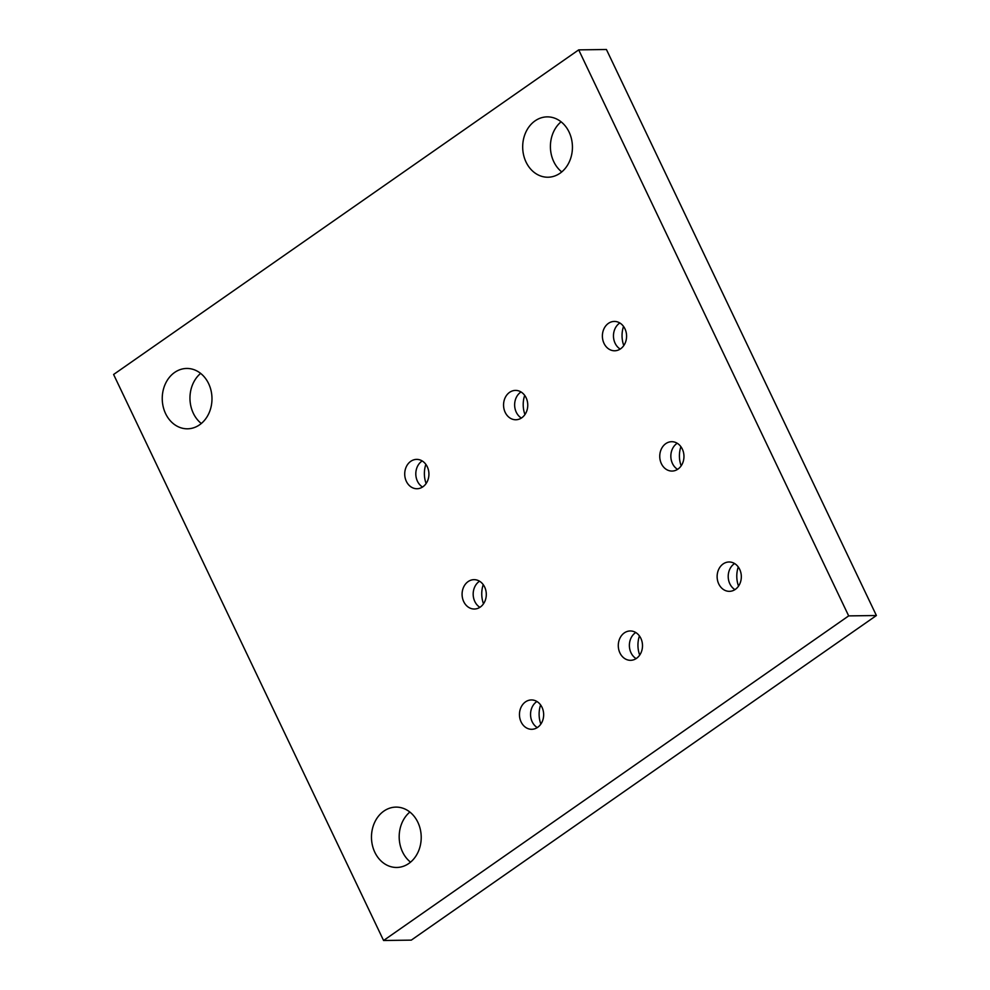 <?xml version="1.0" encoding="UTF-8"?>
<svg xmlns="http://www.w3.org/2000/svg" width="990" height="990" viewBox="0 0 990 990"><rect width="100%" height="100%" fill="white"/><g stroke="black" fill="none" stroke-linecap="round" stroke-linejoin="round"><path stroke-width="1.49" d="M526.049 162.063A30.183 24.874 89.2 0 1 547.161 116.87A30.183 24.874 89.2 0 1 569.077 132.041A30.183 24.874 89.2 0 1 547.965 177.222A30.183 24.874 89.2 0 1 526.049 162.063M561.082 121.807A30.183 24.874 -90.8 0 0 553.769 161.692A30.183 24.874 -90.8 0 0 561.763 171.926M165.602 413.634A30.183 24.874 89.2 0 1 186.702 368.453A30.183 24.874 89.2 0 1 208.618 383.613A30.183 24.874 89.2 0 1 187.518 428.806A30.183 24.874 89.2 0 1 165.602 413.634M200.636 373.379A30.183 24.874 -90.8 0 0 193.322 413.263A30.183 24.874 -90.8 0 0 201.304 423.497M383.575 940.5L113.603 374.48L578.705 49.871L848.678 615.891L383.575 940.5L411.296 940.129L876.398 615.52L848.678 615.891M578.705 49.871L606.425 49.5L876.398 615.52M524.688 395.381A24.465 20.171 -90.8 0 0 524.947 414.55M680.897 446.676A24.465 20.171 -90.8 0 0 681.157 465.845M738.268 566.948A24.465 20.171 -90.8 0 0 738.528 586.117M540.602 704.917A24.465 20.171 -90.8 0 0 540.849 724.086M639.429 635.939A24.465 20.171 -90.8 0 0 639.688 655.095M623.527 326.391A24.465 20.171 -90.8 0 0 623.787 345.56M409.86 812.048A30.183 24.874 -90.8 0 0 402.546 851.932A30.183 24.874 -90.8 0 0 410.541 862.154M483.231 584.632A24.465 20.171 -90.8 0 0 483.491 603.801M425.861 464.36A24.465 20.171 -90.8 0 0 426.121 483.528M417.854 822.269A30.183 24.874 89.2 0 1 396.755 867.463A30.183 24.874 89.2 0 1 374.839 852.303A30.183 24.874 89.2 0 1 395.938 807.11A30.183 24.874 89.2 0 1 417.854 822.269M604.024 343.406A14.677 12.103 89.2 0 1 614.295 321.428A14.677 12.103 89.2 0 1 624.95 328.804A14.677 12.103 89.2 0 1 614.691 350.782A14.677 12.103 89.2 0 1 604.024 343.406M739.691 569.361A14.677 12.103 89.2 0 1 729.432 591.339A14.677 12.103 89.2 0 1 718.765 583.964A14.677 12.103 89.2 0 1 729.036 561.986A14.677 12.103 89.2 0 1 739.691 569.361M542.025 707.318A14.677 12.103 89.2 0 1 531.754 729.296A14.677 12.103 89.2 0 1 521.099 721.92A14.677 12.103 89.2 0 1 531.37 699.942A14.677 12.103 89.2 0 1 542.025 707.318M505.197 412.385A14.677 12.103 89.2 0 1 515.456 390.407A14.677 12.103 89.2 0 1 526.123 397.782A14.677 12.103 89.2 0 1 515.852 419.76A14.677 12.103 89.2 0 1 505.197 412.385M661.394 463.691A14.677 12.103 89.2 0 1 671.666 441.701A14.677 12.103 89.2 0 1 682.32 449.076A14.677 12.103 89.2 0 1 672.062 471.067A14.677 12.103 89.2 0 1 661.394 463.691M619.926 652.942A14.677 12.103 89.2 0 1 630.197 630.964A14.677 12.103 89.2 0 1 640.864 638.34A14.677 12.103 89.2 0 1 630.593 660.318A14.677 12.103 89.2 0 1 619.926 652.942M484.654 587.033A14.677 12.103 89.2 0 1 474.396 609.023A14.677 12.103 89.2 0 1 463.728 601.648A14.677 12.103 89.2 0 1 474 579.657A14.677 12.103 89.2 0 1 484.654 587.033M406.358 481.363A14.677 12.103 89.2 0 1 416.629 459.385A14.677 12.103 89.2 0 1 427.284 466.76A14.677 12.103 89.2 0 1 417.025 488.738A14.677 12.103 89.2 0 1 406.358 481.363M536.927 701.502A14.677 12.103 -90.8 0 0 532.187 721.772A14.677 12.103 -90.8 0 0 537.285 727.588M521.025 391.966A14.677 12.103 -90.8 0 0 516.273 412.236A14.677 12.103 -90.8 0 0 521.371 418.052M677.222 443.26A14.677 12.103 -90.8 0 0 672.482 463.543A14.677 12.103 -90.8 0 0 677.581 469.359M635.766 632.511A14.677 12.103 -90.8 0 0 631.014 652.794A14.677 12.103 -90.8 0 0 636.112 658.61M479.556 581.217A14.677 12.103 -90.8 0 0 474.816 601.499A14.677 12.103 -90.8 0 0 479.915 607.316M422.186 460.944A14.677 12.103 -90.8 0 0 417.446 481.214A14.677 12.103 -90.8 0 0 422.544 487.043M619.851 322.975A14.677 12.103 -90.8 0 0 615.112 343.258A14.677 12.103 -90.8 0 0 620.21 349.074M734.592 563.533A14.677 12.103 -90.8 0 0 729.853 583.815A14.677 12.103 -90.8 0 0 734.951 589.632"/></g></svg>
